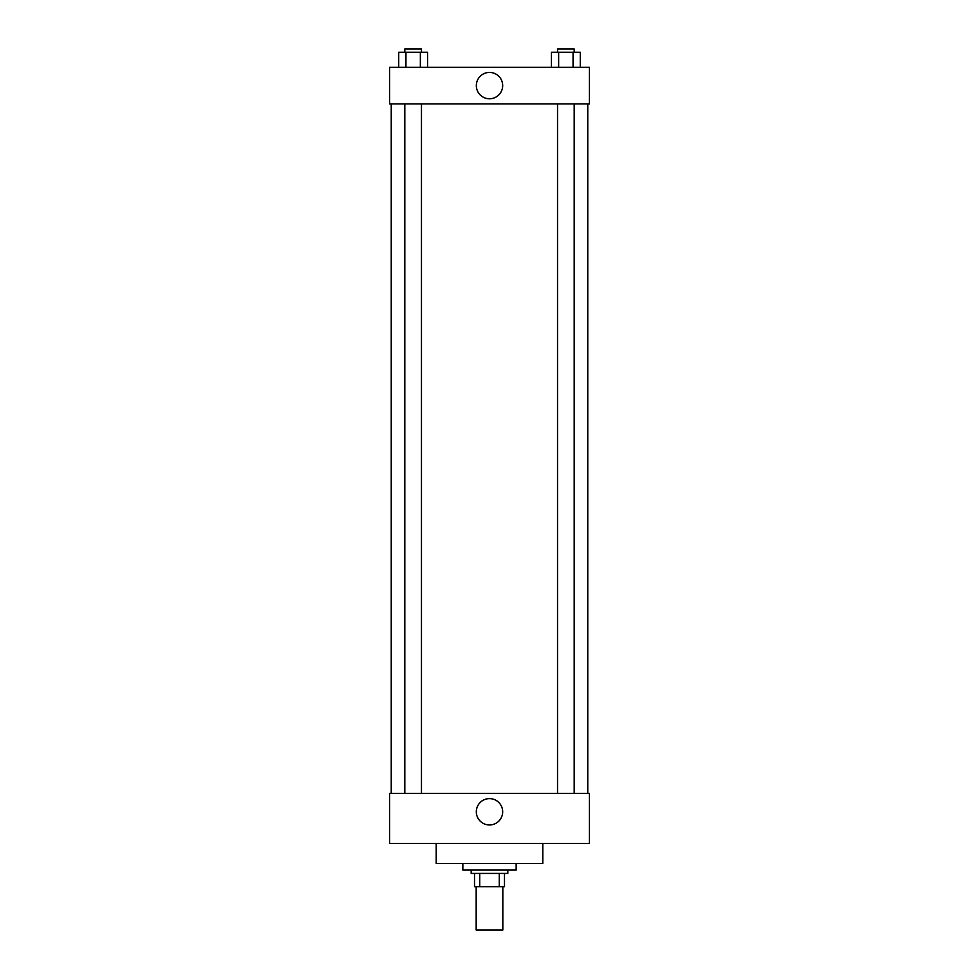 <?xml version="1.0" encoding="UTF-8"?>
<svg xmlns="http://www.w3.org/2000/svg" width="979" height="979" viewBox="0 0 979 979"><rect width="100%" height="100%" fill="white"/><g stroke="black" fill="none" stroke-linecap="round" stroke-linejoin="round"><path stroke-width="1.47" d="M476.173 886.741L476.173 930.05L502.827 930.05L502.827 886.741M499.278 873.415L499.278 886.741L474.509 886.741L474.509 873.415M499.278 886.741L504.491 886.741L504.491 873.415L504.491 886.741M507.82 870.086L507.82 873.415L471.18 873.415L471.18 870.086M479.722 873.415L479.722 886.741M462.847 863.429L462.847 870.086L516.153 870.086L516.153 863.429M436.206 843.433L436.206 863.429L542.794 863.429L542.794 843.433M389.569 843.433L589.431 843.433L389.569 843.433L389.569 793.467L589.431 793.467L589.431 843.433M476.32 811.787A13.18 13.18 0 0 1 496.084 800.381A13.18 13.18 0 0 1 496.084 823.204A13.18 13.18 0 0 1 476.32 811.787M587.767 103.909L587.767 793.467M589.431 103.909L389.569 103.909L389.569 67.27L589.431 67.27L589.431 103.909M502.68 85.589A13.18 13.18 0 0 1 482.916 97.007A13.18 13.18 0 0 1 482.916 74.184A13.18 13.18 0 0 1 502.68 85.589M580.278 67.27L580.278 52.279L551.422 52.279L551.422 67.27M573.058 52.279L573.058 67.27M558.642 52.279L558.642 67.27M557.528 52.279L557.528 48.95L574.183 48.95L574.183 52.279M427.578 67.27L427.578 52.279L398.722 52.279L398.722 67.27M420.358 52.279L420.358 67.27M405.942 52.279L405.942 67.27M404.816 52.279L404.816 48.95L421.472 48.95L421.472 52.279M391.233 103.909L391.233 793.467M574.183 793.467L574.183 103.909M557.528 793.467L557.528 103.909M404.816 103.909L404.816 793.467M421.472 103.909L421.472 793.467"/></g></svg>
